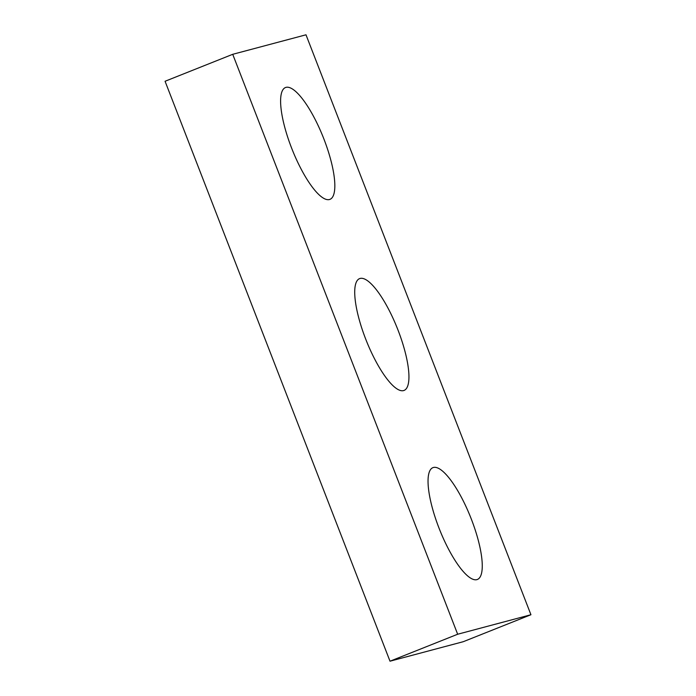 <?xml version="1.0" encoding="UTF-8"?>
<svg xmlns="http://www.w3.org/2000/svg" width="696" height="696" viewBox="0 0 696 696"><rect width="100%" height="100%" fill="white"/><g stroke="black" fill="none" stroke-linecap="round" stroke-linejoin="round"><path stroke-width="1.04" d="M232.725 54.305L305.996 34.8L530.935 614.733L463.275 641.695L390.004 661.2L165.065 81.267L232.725 54.305L457.663 634.239L390.004 661.2M433.408 467.486A60.169 16.687 68.3 0 0 432.877 467.66A60.169 16.687 68.3 0 0 439.655 529.734A60.169 16.687 68.3 0 0 477.43 579.455A60.169 16.687 68.3 0 0 471.018 518.311A60.169 16.687 68.3 0 0 433.408 467.486M360.084 278.452A60.169 16.687 68.3 0 0 359.554 278.626A60.169 16.687 68.3 0 0 366.331 340.692A60.169 16.687 68.3 0 0 404.106 390.413A60.169 16.687 68.3 0 0 397.694 329.269A60.169 16.687 68.3 0 0 360.084 278.452M285.969 87.374A60.169 16.687 68.3 0 0 285.447 87.548A60.169 16.687 68.3 0 0 292.216 149.623A60.169 16.687 68.3 0 0 329.991 199.343A60.169 16.687 68.3 0 0 323.588 138.2A60.169 16.687 68.3 0 0 285.969 87.374M530.935 614.733L457.663 634.239"/></g></svg>
